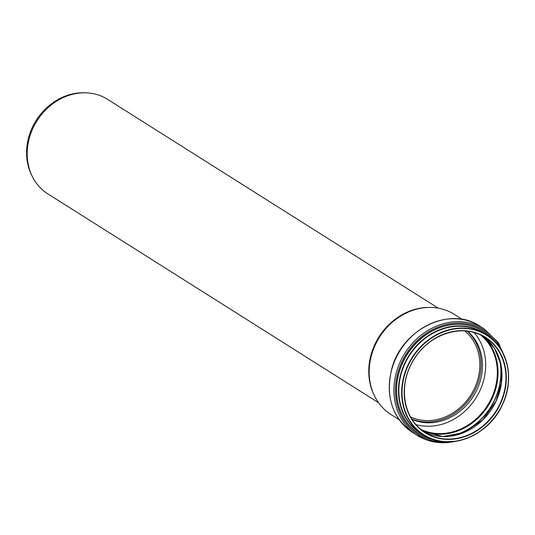 <?xml version="1.0" encoding="UTF-8"?>
<svg xmlns="http://www.w3.org/2000/svg" width="535" height="535" viewBox="0 0 535 535"><rect width="100%" height="100%" fill="white"/><g stroke="black" fill="none" stroke-linecap="round" stroke-linejoin="round"><path stroke-width="0.8" d="M415.889 424.563A56.155 48.444 122.3 0 0 479.888 390.731A56.155 48.444 122.3 0 0 474.03 332.489M480.49 334.883A56.155 48.444 -57.7 0 1 491.525 398.08A56.155 48.444 -57.7 0 1 420.831 429.364M480.704 334.977A56.208 48.491 -57.7 0 1 491.565 398.093A56.208 48.491 -57.7 0 1 421.012 429.511M399.097 419.641L391.105 414.598A59.258 51.119 -57.7 0 1 374.848 396.582A59.258 51.119 -57.7 0 1 379.516 337.197A59.258 51.119 -57.7 0 1 431.123 307.458A59.258 51.119 -57.7 0 1 454.382 314.393L462.374 319.435M374.848 396.582L374.373 395.653A58.656 50.604 -57.7 0 1 379.001 336.869A58.656 50.604 -57.7 0 1 430.08 307.431L431.123 307.458M467.209 331.145A52.564 45.348 -57.7 0 1 475.689 388.711A52.564 45.348 -57.7 0 1 411.749 418.979M467.657 331.198A52.564 45.348 -57.7 0 1 477.013 389.547A52.564 45.348 -57.7 0 1 411.99 419.36M378.579 402.741L47.889 193.924A55.914 48.237 -57.7 0 1 32.548 176.924A55.914 48.237 -57.7 0 1 36.955 120.89A55.914 48.237 -57.7 0 1 85.654 92.823A55.914 48.237 -57.7 0 1 107.595 99.37L438.285 308.18M85.654 92.823L84.089 92.782A55.018 47.461 122.3 0 0 36.179 120.402A55.018 47.461 122.3 0 0 31.839 175.534L32.548 176.924M464.795 330.931A51.133 44.117 -57.7 0 1 474.545 388.236A51.133 44.117 -57.7 0 1 410.512 416.892M500.138 403.51A56.208 48.491 -57.7 0 1 425.131 432.481A56.208 48.491 -57.7 0 1 414.137 359.059A56.208 48.491 -57.7 0 1 485.151 337.424A56.208 48.491 -57.7 0 1 500.138 403.51M500.479 403.678A56.489 48.732 -57.7 0 1 412.111 419.948A56.489 48.732 -57.7 0 1 453.185 331.453A56.489 48.732 -57.7 0 1 500.479 403.678M502.378 404.46A58.857 50.778 -57.7 0 1 410.298 421.413A58.857 50.778 -57.7 0 1 453.098 329.206A58.857 50.778 -57.7 0 1 502.378 404.46M502.485 404.473A59.138 51.019 -57.7 0 1 423.566 434.955A59.138 51.019 -57.7 0 1 411.997 357.708A59.138 51.019 -57.7 0 1 486.716 334.943A59.138 51.019 -57.7 0 1 502.485 404.473M420.737 433.169A59.138 51.019 -57.7 0 1 409.168 355.922A59.138 51.019 -57.7 0 1 483.887 333.158L486.716 334.943C507.782 347.563 514.911 378.987 502.512 404.5C488.769 436.393 448.45 451.975 423.566 434.955L420.737 433.169M422.917 434.547A59.218 51.086 -57.7 0 1 409.061 355.855A59.218 51.086 -57.7 0 1 486.068 334.535M424.977 435.811A59.412 51.253 -57.7 0 1 408.84 355.715A59.412 51.253 -57.7 0 1 488.094 335.853M433.624 439.663A60.508 52.203 -57.7 0 1 407.135 354.638A60.508 52.203 -57.7 0 1 495.29 342.005M434.694 439.991A60.629 52.31 -57.7 0 1 407.015 354.565A60.629 52.31 -57.7 0 1 496.045 342.828M446.758 441.883A61.772 53.293 -57.7 0 1 395.559 394.81A61.772 53.293 -57.7 0 1 438.426 326.918A61.772 53.293 -57.7 0 1 502.94 352.906M455.211 441.395A62.889 54.256 -57.7 0 1 417.186 435.363A62.889 54.256 -57.7 0 1 404.888 353.22A62.889 54.256 -57.7 0 1 484.342 329.012L479.728 326.096A62.889 54.256 -57.7 0 0 400.274 350.305A62.889 54.256 -57.7 0 0 412.572 432.454C392.429 417.969 385.427 397.037 391.566 369.658C400.949 329.727 449.942 305.391 479.728 326.096M480.771 335.01A56.208 48.491 -57.7 0 1 491.698 398.18A56.208 48.491 -57.7 0 1 421.072 429.565M482.343 335.799A56.59 48.825 -57.7 0 1 492.187 398.421A56.59 48.825 -57.7 0 1 422.456 430.642M499.255 358.376A59.659 51.467 -57.7 0 1 494.755 399.505A59.659 51.467 -57.7 0 1 450.116 436.206M499.911 360.456A59.786 51.581 -57.7 0 1 494.915 399.585A59.786 51.581 -57.7 0 1 452.269 435.898M496.172 401.009A56.208 48.491 -57.7 0 1 423.185 431.17L442.766 436.527L463.805 432.588L482.677 420.015L496.132 400.969L501.449 382.766L500.9 364.529L494.541 348.385L483.132 336.227A56.208 48.491 -57.7 0 1 496.172 401.009M425.131 432.481C402.547 419.179 397.498 383.301 414.732 358.209C430.434 333.017 463.952 323.153 485.151 337.424L481.186 334.923M506.418 361.68L498.493 342.788L484.342 329.012M412.572 432.454L417.186 435.363L435.711 442.218L456.168 441.248"/></g></svg>
